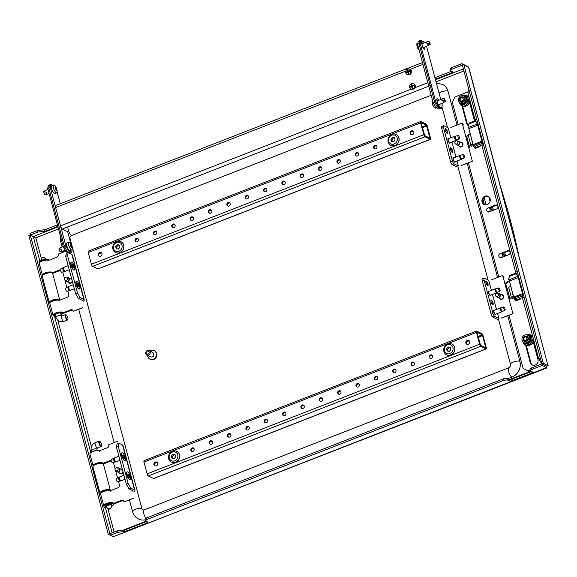 <?xml version="1.0" encoding="UTF-8"?>
<svg xmlns="http://www.w3.org/2000/svg" width="577" height="577" viewBox="0 0 577 577"><rect width="100%" height="100%" fill="white"/><g stroke="black" fill="none" stroke-linecap="round" stroke-linejoin="round"><path stroke-width="0.87" d="M546.765 367.383L546.953 367.91L542.2 365.407L531.612 369.532L530.407 370.896L532.405 371.891A2.496 0.786 -14.9 0 1 532.614 372.107A2.496 0.786 -14.9 0 1 531.201 373.254L512.484 380.546A2.496 0.786 -14.9 0 1 509.289 380.907L507.291 379.904L504.089 380.265L146.695 519.581L146.291 518.059L145.087 519.415L145.491 520.937L147.488 521.94A2.496 0.786 -14.9 0 1 147.69 522.156A2.496 0.786 -14.9 0 1 146.284 523.296L126.276 531.092A2.496 0.786 -14.9 0 1 124.43 531.554L117.903 532.29L110.25 535.268L30.321 235.091L28.85 235.661L108.31 534.288L109.774 533.711M504.089 380.265L503.685 378.736L146.291 518.059M531.612 369.532L531.208 368.011L530.003 369.367L530.407 370.896M542.2 365.407L541.796 363.885L531.208 368.011M146.695 519.581L145.491 520.937M546.808 367.563L113.243 536.769L110.25 535.268M531.46 371.422A2.496 0.786 -14.9 0 1 530.797 371.725L512.08 379.024A2.496 0.786 -14.9 0 1 508.885 379.377L506.887 378.382L503.685 378.736M546.859 367.737L546.455 366.215L541.796 363.885M146.544 521.464A2.496 0.786 -14.9 0 1 145.88 521.774L125.873 529.571A2.496 0.786 -14.9 0 1 124.026 530.032L117.499 530.761L109.839 533.747M451.315 67.754L451.719 69.283L462.314 65.151L461.903 63.629L451.315 67.754L450.11 69.117L450.514 70.639L452.512 71.635A2.496 0.786 -14.9 0 1 452.721 71.858A2.496 0.786 -14.9 0 1 451.308 72.998L435.354 79.215M57.411 224.857L45.98 229.314A2.496 0.786 -14.9 0 1 44.133 229.776L37.606 230.504L29.946 233.49L30.357 235.012L38.01 232.033L44.537 231.298A2.496 0.786 -14.9 0 0 46.384 230.836L57.815 226.386M451.567 71.166A2.496 0.786 -14.9 0 1 450.904 71.469L434.95 77.693M466.569 65.98L461.903 63.629M30.321 235.091L35.839 237.818L30.357 235.012M468.502 66.946L547.962 365.573L468.863 67.552L463.843 64.617L462.314 65.151M451.719 69.283L450.514 70.639M482.978 199.209L484.42 204.647M505.358 256.065A4.154 3.714 -63.4 0 0 505.243 254.601L504.695 252.546M493.191 210.338A4.154 3.714 -63.4 0 0 493.075 208.881L492.527 206.818M482.668 200.219L483.685 204.049M110.243 535.254L108.31 534.288M462.379 65.187L541.832 363.806L543.303 363.236L463.843 64.617M547.818 365.623L543.303 363.236M547.962 365.573L546.491 366.143L541.832 363.806M546.015 365.998L545.445 365.71M548.15 365.537L547.681 365.681M113.243 536.769L546.953 367.91M37.606 230.504L38.01 232.033M117.903 532.29L117.499 530.761M507.291 379.904L506.887 378.382M149.89 351.011A4.775 4.27 116.6 0 1 154.174 350.6A4.775 4.27 116.6 0 1 156.252 353.225A4.775 4.27 116.6 0 1 154.737 358.281A4.775 4.27 116.6 0 1 149.89 359.139A4.775 4.27 116.6 0 1 147.813 356.514A4.775 4.27 116.6 0 1 147.662 355.468M154.174 350.6L154.636 350.83A4.775 4.27 116.6 0 1 156.72 353.456A4.775 4.27 116.6 0 1 155.199 358.512A4.775 4.27 116.6 0 1 150.359 359.377L149.89 359.139M153.756 353.845A2.077 1.861 116.6 0 1 152.241 356.867M150.179 351.977A2.496 2.229 116.6 0 1 145.772 353.694A2.496 2.229 116.6 0 1 150.179 351.977M149.09 350.607L152.653 352.388A2.496 2.229 116.6 0 1 150.417 356.846L146.861 355.064M149.111 352.1A1.659 1.486 116.6 0 1 146.176 353.247A1.659 1.486 116.6 0 1 149.111 352.1M459.826 100.405A2.496 2.229 116.6 0 1 464.225 98.689A2.496 2.229 116.6 0 1 459.826 100.405M460.222 99.951A1.659 1.486 116.6 0 1 463.158 98.811A1.659 1.486 116.6 0 1 460.222 99.951M527.897 337.978A2.496 2.229 116.6 0 1 523.498 339.694A2.496 2.229 116.6 0 1 527.897 337.978M526.83 338.1A1.659 1.486 116.6 0 1 523.894 339.24A1.659 1.486 116.6 0 1 526.83 338.1M51.403 301.497A3.404 1.075 -14.9 0 1 53.098 300.494A3.404 1.075 -14.9 0 1 57.282 299.932M59.633 300.235A5.402 1.702 165.1 0 0 59.683 299.788A5.402 1.702 165.1 0 0 52.305 300.098A5.402 1.702 165.1 0 0 49.247 302.564A5.402 1.702 165.1 0 0 49.903 303.127M59.683 299.788L52.687 273.498A5.402 1.702 165.1 0 0 45.309 273.801A5.402 1.702 165.1 0 0 42.251 276.275L49.247 302.564M102.093 492.008A3.404 1.075 -14.9 0 1 103.795 491.013A3.404 1.075 -14.9 0 1 107.971 490.443M100.6 493.645A5.402 1.702 -14.9 0 1 99.936 493.083L92.94 466.793A5.402 1.702 -14.9 0 1 95.998 464.319A5.402 1.702 -14.9 0 1 103.384 464.016L110.38 490.306A5.402 1.702 -14.9 0 1 110.322 490.753M99.936 493.083A5.402 1.702 -14.9 0 1 102.995 490.609A5.402 1.702 -14.9 0 1 110.38 490.306M511.922 377.113A4.998 1.594 68.7 0 1 511.763 377.048A4.998 1.594 68.7 0 1 508.777 372.252A4.998 1.594 68.7 0 1 508.726 367.801C510.277 366.748 510.861 365.587 510.486 364.318A4.998 1.572 -14.9 0 1 513.321 362.024A4.998 1.572 -14.9 0 1 519.74 361.31A4.998 1.572 -14.9 0 1 519.884 361.397A12.463 11.143 116.6 0 1 511.922 377.113L507.666 378.772M145.202 519.87A12.463 11.143 116.6 0 1 140.225 519.661A12.463 11.143 116.6 0 1 139.288 519.336M443.28 84.776A12.463 11.143 116.6 0 1 444.095 85.331A12.463 11.143 116.6 0 1 448.004 91.238L456.998 125.058M142.793 509.96A2.496 2.229 116.6 0 1 141.935 508.719L70.055 238.568A2.496 2.229 116.6 0 1 71.649 235.423L431.17 95.277M519.884 361.397L507.731 315.713M497.554 277.472L467.175 163.298M486.642 210.497A1.991 1.781 -63.4 0 0 489.534 211.232A1.991 1.781 -63.4 0 0 489.296 208.03A1.991 1.781 -63.4 0 0 486.642 210.497M491.864 210.857A1.991 1.781 -63.4 0 0 490.962 208.86L489.296 208.03M498.809 256.224A1.991 1.781 -63.4 0 0 501.701 256.96A1.991 1.781 -63.4 0 0 501.463 253.75A1.991 1.781 -63.4 0 0 498.809 256.224M504.024 256.585A1.991 1.781 -63.4 0 0 503.13 254.587L501.463 253.75M484.146 197.514L486.101 204.864M504.659 256.339L503.743 252.914M492.491 210.612L491.582 207.186M490.061 201.481L488.798 196.728M519.026 256.08L513.689 232.82L507.601 209.956L500.302 185.715M498.982 256.642A2.164 1.933 -63.4 0 0 501.334 257.63L508.669 254.774A2.164 1.933 -63.4 0 0 509.109 250.858A2.164 1.933 -63.4 0 0 507.616 250.807L500.439 253.606M509.426 251.06A2.164 1.933 -63.4 0 0 508.279 251.139L501.521 253.779M482.069 201.972A4.573 4.089 -63.4 0 0 484.06 204.489A4.573 4.089 -63.4 0 0 488.69 203.667A4.573 4.089 -63.4 0 0 490.14 198.827A4.573 4.089 -63.4 0 0 488.149 196.317A4.573 4.089 -63.4 0 0 483.519 197.139A4.573 4.089 -63.4 0 0 482.069 201.972M488.474 196.497A4.573 4.089 -63.4 0 0 484.038 197.615A4.573 4.089 -63.4 0 0 482.733 202.311A4.573 4.089 -63.4 0 0 484.399 204.64M486.815 210.915A2.164 1.933 -63.4 0 0 489.166 211.91L496.508 209.047A2.164 1.933 -63.4 0 0 496.948 205.138A2.164 1.933 -63.4 0 0 495.448 205.087L488.272 207.886M497.259 205.34A2.164 1.933 -63.4 0 0 496.119 205.419L489.354 208.052M469.339 91.339L476.919 119.85M483.425 144.3L517.475 272.265M523.981 296.715L540.469 358.67M469.245 91.757L467.774 92.334L475.073 119.764L478.29 125.339L482.646 141.726L481.867 145.296L515.629 272.178L518.846 277.753L523.202 294.133L522.423 297.71L538.622 358.591L540.094 358.021M467.774 92.334L468.769 89.219M541.644 363.099L541.298 363.236L541.738 363.452M541.298 363.236L538.622 358.591M517.1 271.608L515.629 272.178M483.338 144.726L481.867 145.296M523.894 297.133L522.423 297.71M476.544 119.194L475.073 119.764M467.86 91.945L454.943 96.979L452.289 102.223L458.232 124.574M509.484 281.287A4.573 4.089 -63.4 0 0 505.048 284.172M525.633 345.147L530.263 362.558A4.364 3.902 -63.4 0 0 532.16 364.952A4.364 3.902 -63.4 0 0 536.581 364.166A4.364 3.902 -63.4 0 0 537.966 359.55L533.155 341.469M461.961 105.858L466.591 123.269A4.364 3.902 -63.4 0 0 468.293 125.555M474.431 121.055A4.364 3.902 -63.4 0 0 474.301 120.261L469.483 102.179M468.409 162.815L498.788 276.989M508.964 315.23L523.13 368.479L527.818 370.86L530.155 369.951M509.578 281.619A4.573 4.089 -63.4 0 0 505.805 284.302M526.361 345.717L530.927 362.89A4.364 3.902 -63.4 0 0 532.506 365.104M527.818 370.86L528.482 371.191L530.299 370.484M462.689 106.428L467.255 123.601A4.364 3.902 -63.4 0 0 468.344 125.433M482.733 141.69L482.646 141.726A3.325 1.06 68.7 0 0 482.596 141.531L478.34 125.526A3.325 1.06 68.7 0 0 478.283 125.332M518.925 277.717L518.846 277.753A3.325 1.06 68.7 0 1 518.896 277.941L523.151 293.945A3.325 1.06 68.7 0 1 523.202 294.14L523.289 294.104M522.488 293.614L518.225 277.609A1.659 0.527 68.7 0 0 517.749 276.433L508.943 279.867A1.659 0.527 -111.3 0 1 509.419 281.042L513.681 297.047A1.659 0.527 -111.3 0 1 513.775 298.028L522.582 294.595A1.659 0.527 68.7 0 0 522.488 293.614L513.681 297.047M508.943 279.867L508.532 279.16L509.787 275.496L516.119 273.022M516.3 273.339L517.749 276.433M509.787 275.496L509.599 276.333L516.206 273.758M509.599 276.333L508.532 279.16M522.452 297.588L516.415 299.939L514.482 299.535L513.775 298.028M522.582 294.595L522.257 296.051L515.658 298.626L516.415 299.939M522.639 296.715L522.257 296.051M513.732 298.222L515.658 298.626M481.932 141.199L477.677 125.195A1.659 0.527 68.7 0 0 477.193 124.019L468.387 127.452A1.659 0.527 -111.3 0 1 468.87 128.628L473.126 144.632A1.659 0.527 -111.3 0 1 473.219 145.613L482.026 142.18A1.659 0.527 68.7 0 0 481.932 141.199L473.126 144.632M468.387 127.452L467.983 126.752L469.231 123.081L475.563 120.607M475.744 120.925L477.193 124.019M469.231 123.081L469.043 123.918L475.65 121.343M469.043 123.918L467.983 126.752M481.896 145.173L475.859 147.532L473.933 147.121L473.219 145.613M482.026 142.18L481.708 143.637L475.102 146.212L475.859 147.532M482.083 144.3L481.708 143.637M473.176 145.808L475.102 146.212M410.074 133.532A2.164 1.933 -63.4 0 0 413.889 132.046A2.164 1.933 -63.4 0 0 410.074 133.532M411.271 134.83A2.164 1.933 116.6 0 1 413.19 131.008M98.177 255.113A2.164 1.933 -63.4 0 0 101.992 253.628A2.164 1.933 -63.4 0 0 98.177 255.113M99.374 256.412A2.164 1.933 116.6 0 1 101.292 252.589M138.43 239.426A1.868 1.673 116.6 0 1 135.941 241.741A1.868 1.673 116.6 0 1 135.718 238.734A1.868 1.673 116.6 0 1 138.43 239.426M136.201 241.842A1.868 1.673 116.6 0 1 137.853 238.546M156.778 232.271A1.868 1.673 116.6 0 1 154.29 234.587A1.868 1.673 116.6 0 1 154.066 231.579A1.868 1.673 116.6 0 1 156.778 232.271M154.549 234.688A1.868 1.673 116.6 0 1 156.201 231.391M175.119 225.124A1.868 1.673 116.6 0 1 172.631 227.439A1.868 1.673 116.6 0 1 172.415 224.431A1.868 1.673 116.6 0 1 175.119 225.124M172.898 227.54A1.868 1.673 116.6 0 1 174.55 224.244M193.468 217.969A1.868 1.673 116.6 0 1 190.98 220.284A1.868 1.673 116.6 0 1 190.763 217.277A1.868 1.673 116.6 0 1 193.468 217.969M191.239 220.385A1.868 1.673 116.6 0 1 192.891 217.089M248.514 196.512A1.868 1.673 116.6 0 1 246.026 198.827A1.868 1.673 116.6 0 1 245.802 195.819A1.868 1.673 116.6 0 1 248.514 196.512M246.285 198.928A1.868 1.673 116.6 0 1 247.937 195.632M266.855 189.364A1.868 1.673 116.6 0 1 264.367 191.679A1.868 1.673 116.6 0 1 264.151 188.672A1.868 1.673 116.6 0 1 266.855 189.364M264.634 191.78A1.868 1.673 116.6 0 1 266.278 188.484M285.204 182.209A1.868 1.673 116.6 0 1 282.716 184.525A1.868 1.673 116.6 0 1 282.499 181.517A1.868 1.673 116.6 0 1 285.204 182.209M282.975 184.626A1.868 1.673 116.6 0 1 284.627 181.329M230.165 203.667A1.868 1.673 116.6 0 1 227.677 205.982A1.868 1.673 116.6 0 1 227.453 202.974A1.868 1.673 116.6 0 1 230.165 203.667M227.937 206.083A1.868 1.673 116.6 0 1 229.588 202.787M211.817 210.814A1.868 1.673 116.6 0 1 209.328 213.129A1.868 1.673 116.6 0 1 211.002 209.79A1.868 1.673 116.6 0 1 211.817 210.814M209.588 213.238A1.868 1.673 116.6 0 1 211.24 209.941M376.94 146.45A1.868 1.673 116.6 0 1 374.451 148.765A1.868 1.673 116.6 0 1 374.228 145.757A1.868 1.673 116.6 0 1 376.94 146.45M374.711 148.866A1.868 1.673 116.6 0 1 376.363 145.57M358.591 153.605A1.868 1.673 116.6 0 1 356.103 155.92A1.868 1.673 116.6 0 1 355.886 152.912A1.868 1.673 116.6 0 1 358.591 153.605M356.362 156.021A1.868 1.673 116.6 0 1 358.014 152.725M340.242 160.752A1.868 1.673 116.6 0 1 337.754 163.067A1.868 1.673 116.6 0 1 339.435 159.728A1.868 1.673 116.6 0 1 340.242 160.752M338.021 163.168A1.868 1.673 116.6 0 1 339.665 159.872M321.901 167.907A1.868 1.673 116.6 0 1 319.413 170.222A1.868 1.673 116.6 0 1 319.189 167.215A1.868 1.673 116.6 0 1 321.901 167.907M319.672 170.323A1.868 1.673 116.6 0 1 321.324 167.027M303.552 175.055A1.868 1.673 116.6 0 1 301.064 177.37A1.868 1.673 116.6 0 1 300.841 174.369A1.868 1.673 116.6 0 1 303.552 175.055M301.324 177.478A1.868 1.673 116.6 0 1 302.975 174.182M430.413 139.389L97.967 268.983A1.868 0.591 -111.3 0 1 97.744 268.954L92.587 266.372A1.868 0.591 -111.3 0 1 91.382 264.28L88.238 252.474A1.868 0.591 -111.3 0 1 88.31 251.103L420.756 121.516A1.868 0.591 -111.3 0 1 420.979 121.538L426.136 124.12A1.868 0.591 -111.3 0 1 427.341 126.212L430.478 138.026A1.868 0.591 -111.3 0 1 430.413 139.389A1.868 0.591 -111.3 0 1 430.19 139.367L425.033 136.778A1.868 0.591 -111.3 0 1 423.828 134.693L420.683 122.879A1.868 0.591 -111.3 0 1 420.756 121.516M421.181 123.132L421.282 122.685L426.439 125.267L429.959 138.228L424.73 135.638L421.181 123.132M118.934 251.269A4.775 4.27 -63.4 0 0 121.985 245.239A4.775 4.27 -63.4 0 0 116.597 242.506A4.775 4.27 -63.4 0 0 113.546 248.536A4.775 4.27 -63.4 0 0 118.934 251.269M116.792 241.612A6.022 5.388 116.6 0 1 120.961 241.749A6.022 5.388 116.6 0 1 123.745 247.317A6.022 5.388 116.6 0 1 119.735 252.661A6.022 5.388 116.6 0 1 115.566 252.524A6.022 5.388 116.6 0 1 112.782 246.956A6.022 5.388 116.6 0 1 116.792 241.612M121.047 241.792A6.022 5.388 116.6 0 1 121.127 241.835A6.022 5.388 116.6 0 1 123.911 247.403A6.022 5.388 116.6 0 1 119.901 252.748A6.022 5.388 116.6 0 1 115.732 252.603A6.022 5.388 116.6 0 1 115.652 252.567M119.309 245.074L117.181 244.684L115.638 246.502L116.222 248.701L118.35 249.084L119.893 247.273L119.309 245.074M119.396 245.405L117.181 244.684M118.177 245.189L116.633 246.999L117.131 248.867M116.633 246.999L115.638 246.502M157.752 463.194A2.164 1.933 -63.4 0 0 153.936 464.687A2.164 1.933 -63.4 0 0 157.752 463.194M155.141 465.978A2.164 1.933 116.6 0 1 157.052 462.155M469.649 341.613A2.164 1.933 -63.4 0 0 465.834 343.106A2.164 1.933 -63.4 0 0 469.649 341.613M467.038 344.397A2.164 1.933 116.6 0 1 468.95 340.574M429.396 357.307A1.868 1.673 116.6 0 1 432.7 356.016A1.868 1.673 116.6 0 1 430.211 358.331A1.868 1.673 116.6 0 1 429.396 357.307M430.471 358.44A1.868 1.673 116.6 0 1 432.123 355.143M411.055 364.462A1.868 1.673 116.6 0 1 413.543 362.147A1.868 1.673 116.6 0 1 411.863 365.486A1.868 1.673 116.6 0 1 411.055 364.462M412.129 365.587A1.868 1.673 116.6 0 1 413.781 362.291M392.706 371.61A1.868 1.673 116.6 0 1 395.195 369.294A1.868 1.673 116.6 0 1 395.411 372.302A1.868 1.673 116.6 0 1 392.706 371.61M393.781 372.742A1.868 1.673 116.6 0 1 395.433 369.446M374.358 378.764A1.868 1.673 116.6 0 1 376.846 376.449A1.868 1.673 116.6 0 1 377.069 379.457A1.868 1.673 116.6 0 1 374.358 378.764M375.432 379.89A1.868 1.673 116.6 0 1 377.084 376.593M319.319 400.222A1.868 1.673 116.6 0 1 321.807 397.906A1.868 1.673 116.6 0 1 320.134 401.246A1.868 1.673 116.6 0 1 319.319 400.222M320.394 401.347A1.868 1.673 116.6 0 1 322.045 398.051M300.97 407.369A1.868 1.673 116.6 0 1 303.459 405.054A1.868 1.673 116.6 0 1 303.675 408.062A1.868 1.673 116.6 0 1 300.97 407.369M302.045 408.502A1.868 1.673 116.6 0 1 303.697 405.205M282.622 414.524A1.868 1.673 116.6 0 1 285.11 412.209A1.868 1.673 116.6 0 1 285.334 415.209A1.868 1.673 116.6 0 1 282.622 414.524M283.696 415.649A1.868 1.673 116.6 0 1 285.348 412.353M337.668 393.067A1.868 1.673 116.6 0 1 340.964 391.776A1.868 1.673 116.6 0 1 338.475 394.091A1.868 1.673 116.6 0 1 337.668 393.067M338.742 394.199A1.868 1.673 116.6 0 1 340.387 390.903M356.009 385.912A1.868 1.673 116.6 0 1 358.497 383.597A1.868 1.673 116.6 0 1 358.721 386.604A1.868 1.673 116.6 0 1 356.009 385.912M357.084 387.044A1.868 1.673 116.6 0 1 358.735 383.748M190.886 450.284A1.868 1.673 116.6 0 1 193.374 447.968A1.868 1.673 116.6 0 1 193.598 450.969A1.868 1.673 116.6 0 1 190.886 450.284M191.961 451.409A1.868 1.673 116.6 0 1 193.612 448.113M209.235 443.129A1.868 1.673 116.6 0 1 211.723 440.814A1.868 1.673 116.6 0 1 211.947 443.821A1.868 1.673 116.6 0 1 209.235 443.129M210.309 444.261A1.868 1.673 116.6 0 1 211.961 440.965M227.583 435.974A1.868 1.673 116.6 0 1 230.072 433.659A1.868 1.673 116.6 0 1 230.288 436.666A1.868 1.673 116.6 0 1 227.583 435.974M228.658 437.106A1.868 1.673 116.6 0 1 230.31 433.81M245.932 428.826A1.868 1.673 116.6 0 1 248.42 426.511A1.868 1.673 116.6 0 1 248.637 429.519A1.868 1.673 116.6 0 1 245.932 428.826M247.006 429.952A1.868 1.673 116.6 0 1 248.658 426.655M264.273 421.672A1.868 1.673 116.6 0 1 266.762 419.356A1.868 1.673 116.6 0 1 266.985 422.364A1.868 1.673 116.6 0 1 264.273 421.672M265.348 422.804A1.868 1.673 116.6 0 1 267 419.508M485.949 348.934A1.868 0.591 68.7 0 0 486.173 348.962A1.868 0.591 68.7 0 0 486.245 347.592L483.1 335.778A1.868 0.591 68.7 0 0 481.896 333.694L476.739 331.111A1.868 0.591 68.7 0 0 476.515 331.083A1.868 0.591 68.7 0 0 476.443 332.446L479.588 344.26A1.868 0.591 68.7 0 0 480.792 346.351L485.949 348.934L153.504 478.528A1.868 0.591 68.7 0 0 153.727 478.549L486.173 348.962M480.49 345.205L485.719 347.801L482.603 335.533L482.199 334.833L476.97 332.244L480.49 345.205M144.293 460.698A1.868 0.591 68.7 0 0 144.07 460.677A1.868 0.591 68.7 0 0 143.998 462.04L147.142 473.854A1.868 0.591 68.7 0 0 148.347 475.938L153.504 478.528M394.134 143.99A4.775 4.27 -63.4 0 0 397.192 137.968A4.775 4.27 -63.4 0 0 391.805 135.227A4.775 4.27 -63.4 0 0 388.747 141.257A4.775 4.27 -63.4 0 0 394.134 143.99M391.999 134.333A6.022 5.388 116.6 0 1 396.168 134.47A6.022 5.388 116.6 0 1 398.952 140.045A6.022 5.388 116.6 0 1 394.942 145.382A6.022 5.388 116.6 0 1 390.773 145.245A6.022 5.388 116.6 0 1 387.989 139.677A6.022 5.388 116.6 0 1 391.999 134.333M396.248 134.513A6.022 5.388 116.6 0 1 396.334 134.556A6.022 5.388 116.6 0 1 399.118 140.124A6.022 5.388 116.6 0 1 395.108 145.469A6.022 5.388 116.6 0 1 390.939 145.332A6.022 5.388 116.6 0 1 390.853 145.289M394.509 137.795L392.382 137.413L390.845 139.223L391.43 141.423L393.557 141.812L395.094 139.995L394.509 137.795M394.603 138.127L392.382 137.413M393.384 137.91L391.841 139.728L392.338 141.589M391.841 139.728L390.845 139.223M172.364 452.072A4.775 4.27 -63.4 0 0 169.306 458.102A4.775 4.27 -63.4 0 0 174.694 460.835A4.775 4.27 -63.4 0 0 177.745 454.813A4.775 4.27 -63.4 0 0 172.364 452.072M175.495 462.227A6.022 5.388 116.6 0 1 171.326 462.09A6.022 5.388 116.6 0 1 168.549 456.522A6.022 5.388 116.6 0 1 172.559 451.178A6.022 5.388 116.6 0 1 176.721 451.322A6.022 5.388 116.6 0 1 179.505 456.89A6.022 5.388 116.6 0 1 175.495 462.227M176.807 451.365A6.022 5.388 116.6 0 1 176.894 451.402A6.022 5.388 116.6 0 1 179.671 456.97A6.022 5.388 116.6 0 1 175.66 462.314A6.022 5.388 116.6 0 1 171.492 462.177A6.022 5.388 116.6 0 1 171.412 462.134M171.982 458.268L174.11 458.657L175.653 456.84L175.069 454.64L172.941 454.258L171.398 456.068L171.982 458.268M175.156 454.979L173.937 454.755L172.4 456.573L172.891 458.434M172.4 456.573L171.398 456.068M173.937 454.755L172.941 454.258M447.564 344.794A4.775 4.27 -63.4 0 0 444.514 350.823A4.775 4.27 -63.4 0 0 449.894 353.557A4.775 4.27 -63.4 0 0 452.952 347.534A4.775 4.27 -63.4 0 0 447.564 344.794M450.702 354.956A6.022 5.388 116.6 0 1 446.533 354.812A6.022 5.388 116.6 0 1 443.749 349.244A6.022 5.388 116.6 0 1 447.759 343.906A6.022 5.388 116.6 0 1 451.928 344.043A6.022 5.388 116.6 0 1 454.712 349.612A6.022 5.388 116.6 0 1 450.702 354.956M452.015 344.087A6.022 5.388 116.6 0 1 452.094 344.123A6.022 5.388 116.6 0 1 454.878 349.691A6.022 5.388 116.6 0 1 450.868 355.035A6.022 5.388 116.6 0 1 446.699 354.898A6.022 5.388 116.6 0 1 446.62 354.855M447.189 350.996L449.317 351.379L450.861 349.561L450.276 347.361L448.149 346.979L446.605 348.796L447.189 350.996M450.363 347.7L449.144 347.477L447.601 349.294L448.098 351.155M447.601 349.294L446.605 348.796M449.144 347.477L448.149 346.979M459.429 97.023A4.154 3.714 116.6 0 1 464.002 95.89L464.882 96.33A4.154 3.714 116.6 0 1 465.697 96.9A4.154 3.714 116.6 0 1 465.74 102.634A4.154 3.714 116.6 0 1 461.167 103.759L460.28 103.319A4.154 3.714 116.6 0 1 459.386 97.073M463.98 95.883L466.418 96.373L467.637 100.946L464.435 104.718L460.013 103.918L459.66 102.922M466.418 96.373L467.622 96.972L468.841 101.545L465.639 105.317L464.435 104.718M460.951 102.259A2.907 2.604 116.6 0 1 459.97 98.681A2.907 2.604 -63.4 0 0 460.951 102.259M460.107 98.422A2.907 2.604 116.6 0 1 463.547 97.059A2.907 2.604 -63.4 0 0 460.107 98.422M465.639 105.317L460.013 103.918A5.669 5.07 -63.4 0 0 468.279 104.358A5.669 5.07 -63.4 0 0 469.743 99.727M468.841 101.545L467.637 100.946M527.674 335.179C525.957 334.465 524.406 334.84 523.029 336.297C521.363 338.858 521.673 340.964 523.952 342.608A4.154 3.714 116.6 0 0 528.525 341.483A4.154 3.714 116.6 0 0 527.674 335.179L528.554 335.619A4.154 3.714 116.6 0 1 529.369 336.196A4.154 3.714 116.6 0 1 529.405 341.923A4.154 3.714 116.6 0 1 524.832 343.048L523.952 342.608A4.154 3.714 116.6 0 1 523.101 336.312A4.154 3.714 116.6 0 1 527.674 335.179L530.09 335.663L531.309 340.235L528.106 344.007L523.678 343.207L523.332 342.211M530.09 335.663L531.294 336.261L532.513 340.834L529.304 344.606L528.106 344.007M524.616 341.548A2.907 2.604 116.6 0 1 523.642 337.971A2.907 2.604 -63.4 0 0 524.616 341.548M523.772 337.711A2.907 2.604 116.6 0 1 527.219 336.355A2.907 2.604 -63.4 0 0 523.772 337.711M529.304 344.606L523.678 343.207M532.513 340.834L531.309 340.235M73.69 266.451A1.868 0.591 68.7 0 0 73.676 266.386L72.954 264.821A1.868 0.591 68.7 0 0 72.89 264.735L72.197 264.374A1.868 0.591 68.7 0 0 72.161 264.425L72.175 265.636A1.868 0.591 68.7 0 0 72.212 265.766L72.933 267.324A1.868 0.591 68.7 0 0 72.998 267.418L73.697 267.764A1.868 0.591 68.7 0 0 73.726 267.728L73.712 266.516A1.868 0.591 68.7 0 0 73.69 266.451M74.548 266.877A4.003 1.277 68.7 0 0 71.49 262.34A4.003 1.277 68.7 0 0 71.339 265.269A4.003 1.277 68.7 0 0 74.397 269.805A4.003 1.277 68.7 0 0 74.548 266.877M71.49 262.34L71.137 262.477A4.003 1.277 68.7 0 0 70.856 262.773M73.647 269.921A4.003 1.277 68.7 0 0 74.044 269.942L74.397 269.805M62.972 267.786L60.563 269.07A1.709 0.541 68.7 0 0 60.52 270.31A1.709 0.541 68.7 0 0 61.804 272.25L64.444 271.558A2.027 0.642 68.7 0 1 62.922 269.257A2.027 0.642 68.7 0 1 62.972 267.786L63.787 267.411A2.077 0.664 68.7 0 0 63.715 268.932A2.077 0.664 68.7 0 0 65.295 271.284L69.254 269.74M458.059 136.756A1.709 0.541 -111.3 0 1 458.145 135.501A1.709 0.541 -111.3 0 1 459.429 137.441A1.709 0.541 -111.3 0 1 459.386 138.682A1.709 0.541 -111.3 0 1 458.059 136.756M64.422 279.318A1.709 1.529 116.6 0 1 67.444 278.143A1.709 1.529 116.6 0 1 64.422 279.318M454.856 143.009A1.709 1.529 116.6 0 1 457.878 141.834A1.709 1.529 116.6 0 1 454.856 143.009M463.129 155.812A1.709 0.541 -111.3 0 1 463.216 154.557A1.709 0.541 -111.3 0 1 464.499 156.497A1.709 0.541 -111.3 0 1 464.449 157.737A1.709 0.541 -111.3 0 1 463.129 155.812M78.76 285.5A1.868 0.591 68.7 0 0 78.746 285.435L78.025 283.877A1.868 0.591 68.7 0 0 77.96 283.783L77.26 283.437A1.868 0.591 68.7 0 0 77.224 283.473L77.246 284.685A1.868 0.591 68.7 0 0 77.282 284.814L78.003 286.38A1.868 0.591 68.7 0 0 78.068 286.466L78.768 286.819A1.868 0.591 68.7 0 0 78.797 286.776L78.775 285.565A1.868 0.591 68.7 0 0 78.76 285.5M79.619 285.932A4.003 1.277 68.7 0 0 76.561 281.396A4.003 1.277 68.7 0 0 76.409 284.324A4.003 1.277 68.7 0 0 79.467 288.861A4.003 1.277 68.7 0 0 79.619 285.932M76.561 281.396L76.207 281.533A4.003 1.277 68.7 0 0 75.926 281.821M78.717 288.969A4.003 1.277 68.7 0 0 79.114 288.998L79.467 288.861M68.043 286.841L65.634 288.118A1.709 0.541 68.7 0 0 65.59 289.358A1.709 0.541 68.7 0 0 66.874 291.298L69.514 290.613A2.027 0.642 68.7 0 1 67.992 288.312A2.027 0.642 68.7 0 1 68.043 286.841L68.858 286.466A2.077 0.664 68.7 0 0 68.778 287.981A2.077 0.664 68.7 0 0 70.365 290.339L74.325 288.796M503.685 308.226A1.709 0.541 -111.3 0 1 503.764 306.971A1.709 0.541 -111.3 0 1 505.048 308.911A1.709 0.541 -111.3 0 1 505.005 310.152A1.709 0.541 -111.3 0 1 503.685 308.226M498.615 289.171A1.709 0.541 -111.3 0 1 498.701 287.916A1.709 0.541 -111.3 0 1 499.985 289.856A1.709 0.541 -111.3 0 1 499.934 291.096A1.709 0.541 -111.3 0 1 498.615 289.171M422.465 62.568L55.753 205.52A2.827 0.902 68.7 0 0 55.652 207.583L60.52 225.874A2.827 0.902 68.7 0 0 62.338 229.033L67.545 231.637M423.064 62.338A2.827 0.902 68.7 0 0 422.955 64.408L427.824 82.691A2.827 0.902 68.7 0 0 429.641 85.85M435.873 107.531L439.032 109.118L440.503 108.541L437.344 106.961L435.873 107.531L433.197 102.886L434.661 102.317L437.344 106.961L440.503 108.541L441.6 108.115L442.249 105.137L441.802 103.442M417.582 44.213L418.231 41.234L419.703 40.657L419.053 43.636L417.582 44.213L433.197 102.886M424.448 42.662L423.958 41.811L420.799 40.231L419.703 40.657L419.053 43.636L434.661 102.317L437.344 106.961L438.441 106.529L441.6 108.115M423.439 48.418A2.496 0.793 68.7 0 0 423.388 47.538M422.039 43.6A2.496 0.793 68.7 0 0 421.643 43.073M437.251 100.759A2.496 0.793 68.7 0 0 436.854 100.225M438.65 105.569A2.496 0.793 68.7 0 0 438.592 104.689M47.711 188.39L63.319 247.071L64.422 246.639L67.098 251.283L64.422 246.639L48.807 187.965L47.711 188.39L48.36 185.412L49.456 184.986L48.807 187.965L49.456 184.986L50.927 184.409L50.278 187.388L48.807 187.965L64.422 246.639L65.893 246.069L68.569 250.714L67.098 251.283L70.257 252.87L71.728 252.293L72.284 248.983M70.957 243.977L67.675 231.658M60.253 203.768L57.08 191.824M68.569 250.714L71.728 252.293M50.278 187.388L65.893 246.069M52.752 185.325L50.927 184.409M406.994 74.383L407.485 74.628A2.907 2.604 -63.4 0 0 411.43 72.118A2.907 2.604 -63.4 0 0 410.088 69.428L409.598 69.182A2.907 2.604 -63.4 0 0 405.653 71.699A2.907 2.604 -63.4 0 0 409.006 74.455A2.907 2.604 -63.4 0 0 409.598 69.182M407.578 69.391A4.832 4.133 12.3 0 1 407.903 69.276A4.969 1.58 68.7 0 0 408.127 70.971L408.343 71.079A4.969 1.565 -14.9 0 1 410.37 70.531A4.832 1.969 83.6 0 1 410.55 71.195A4.969 1.565 165.1 0 0 408.516 71.75L408.393 71.995A4.969 1.58 68.7 0 0 409.151 73.957A4.832 1.983 150 0 1 408.826 74.087A4.832 1.983 150 0 1 408.509 74.209A4.969 1.58 -111.3 0 1 407.751 72.24L407.535 72.132A4.969 1.565 165.1 0 0 406.042 72.954A4.832 4.147 -138.4 0 1 405.869 72.284A4.969 1.565 -14.9 0 1 407.355 71.469L407.485 71.223A4.969 1.58 -111.3 0 1 407.261 69.528A4.832 4.133 12.3 0 1 407.578 69.391M408.127 70.971L409.223 71.526M408.624 72.68L407.535 72.132M408.783 71.368L408.466 71.779M408.386 71.93L408.249 72.428M408.408 71.512L407.261 69.528M409.583 71.425L410.37 70.531M408.761 73.048L408.509 74.209M408.148 72.031L405.869 72.284M410.846 88.865L411.336 89.11A2.907 2.604 -63.4 0 0 415.281 86.6A2.907 2.604 -63.4 0 0 413.94 83.91L413.449 83.665A2.907 2.604 -63.4 0 0 409.504 86.175A2.907 2.604 -63.4 0 0 412.858 88.93A2.907 2.604 -63.4 0 0 413.449 83.665M412.685 88.569A4.832 1.983 150 0 1 412.36 88.685A4.969 1.58 -111.3 0 1 411.603 86.723L411.387 86.615A4.969 1.565 165.1 0 0 409.894 87.43A4.832 4.147 -138.4 0 1 409.72 86.766A4.969 1.565 -14.9 0 1 411.213 85.944L411.336 85.699A4.969 1.58 -111.3 0 1 411.12 84.004A4.832 4.133 12.3 0 1 411.43 83.874A4.832 4.133 12.3 0 1 411.762 83.759A4.969 1.58 68.7 0 0 411.978 85.446L412.194 85.562A4.969 1.565 -14.9 0 1 414.228 85.007A4.832 1.969 83.6 0 1 414.401 85.677A4.969 1.565 165.1 0 0 412.375 86.225L412.245 86.471A4.969 1.58 68.7 0 0 413.002 88.432A4.832 1.983 150 0 1 412.685 88.569M412.476 87.156L411.387 86.615M411.978 85.446L413.074 86.002M412.613 87.524L412.36 88.685M412.367 87.105L411.516 86.615M412.238 86.406L412.101 86.903M412 86.514L409.72 86.766M412.634 85.843L412.317 86.254M412.259 85.987L411.12 84.004M413.435 85.901L414.228 85.007M56.366 190.266L56.272 190.1A8.46 7.883 -141.7 0 0 56.077 189.494L55.962 189.335A8.46 2.669 165.1 0 0 55.63 189.234L55.45 188.845A8.46 5.222 -36.6 0 0 55.522 188.369L55.457 188.138A8.46 7.883 -141.7 0 0 55.118 187.59L55.111 187.294A8.46 2.669 -14.9 0 1 55.45 187.395L55.5 187.323A8.46 5.222 -36.6 0 0 55.421 186.898L55.594 186.984A8.46 7.883 38.3 0 1 55.933 187.539L56.048 187.698A8.46 2.669 -14.9 0 1 56.236 187.857L56.416 188.239A8.46 5.222 143.4 0 1 56.496 188.657L56.553 188.888A8.46 7.883 38.3 0 1 56.748 189.494L56.755 189.797A8.46 2.669 165.1 0 0 56.568 189.638L56.51 189.71A8.46 5.222 143.4 0 1 56.445 190.186L56.33 190.23M53.632 184.979L51.8 185.7A4.154 1.32 68.7 0 0 51.641 188.737A4.154 1.32 68.7 0 0 54.815 193.439L56.647 192.725A4.154 1.32 68.7 0 0 57.087 191.658A8.532 8.532 0 0 0 54.678 185.469A4.154 1.32 68.7 0 0 53.632 184.979A4.154 1.32 68.7 0 0 53.481 188.023A4.154 1.32 68.7 0 0 56.647 192.725M56.164 189.725L56.755 189.797M56.568 189.638L56.193 189.833M49.052 193.454L46.398 194.492L45.857 194.218C46.701 193.216 46.521 192.451 45.331 191.939L44.732 191.773L44.717 190.843L47.978 189.415M44.227 191.218L44.717 190.843M46.398 194.492L44.833 194.521L43.708 192.076L44.076 191.427M55.082 187.532L55.5 187.323M71.577 247.425L71.483 247.259A8.46 7.883 -141.7 0 0 71.288 246.646L71.173 246.487A8.46 2.669 165.1 0 0 70.841 246.386L70.661 246.004A8.46 5.222 -36.6 0 0 70.726 245.528L70.668 245.297A8.46 7.883 -141.7 0 0 70.329 244.749L70.322 244.446A8.46 2.669 -14.9 0 1 70.654 244.547L70.711 244.475A8.46 5.222 -36.6 0 0 70.632 244.057L70.805 244.143A8.46 7.883 38.3 0 1 71.144 244.691L71.259 244.85A8.46 2.669 -14.9 0 1 71.447 245.009L71.62 245.398A8.46 5.222 143.4 0 1 71.707 245.816L71.764 246.047A8.46 7.883 38.3 0 1 71.959 246.653L71.959 246.949A8.46 2.669 165.1 0 0 71.779 246.79L71.721 246.862A8.46 5.222 143.4 0 1 71.656 247.345L71.541 247.389M68.843 242.138L67.004 242.852A4.154 1.32 68.7 0 0 66.853 245.889A4.154 1.32 68.7 0 0 70.026 250.591L71.858 249.877A4.154 1.32 68.7 0 0 72.298 248.81A8.532 8.532 0 0 0 69.889 242.628A4.154 1.32 68.7 0 0 68.843 242.138A4.154 1.32 68.7 0 0 68.685 245.175A4.154 1.32 68.7 0 0 71.858 249.877M71.368 246.884L71.959 246.949M71.382 246.934L71.75 246.79L71.404 246.985M65.158 250.259L61.602 251.644L61.068 251.377C61.905 250.375 61.732 249.61 60.542 249.091L59.943 248.932L59.929 248.002L63.189 246.567M59.431 248.377L59.929 248.002M61.602 251.644L60.037 251.673L58.912 249.228L59.287 248.586M430.262 44.003L428.956 41.27L429.122 43.636L430.262 44.003M419.255 50.495A4.154 1.32 -111.3 0 1 419.241 50.48A4.154 1.32 -111.3 0 1 417.113 46.268A4.154 1.32 -111.3 0 1 416.832 44.299A4.154 1.32 -111.3 0 1 417.272 43.232L417.842 43.008M428.062 41.732L427.521 41.465C425.977 42.114 425.776 42.691 426.922 43.188L427.557 43.362L428.163 45.677L430.218 44.184M428.92 41.349L421.794 43.701M428.35 41.393L428.956 41.27M445.466 101.155L444.16 98.429L444.333 100.787L445.466 101.155M436.378 107.784L435.498 108.13A4.154 1.32 -111.3 0 1 434.452 107.639A4.154 1.32 -111.3 0 1 432.324 103.427A4.154 1.32 -111.3 0 1 432.043 101.458A4.154 1.32 -111.3 0 1 432.476 100.391L432.526 100.369M443.266 98.891L442.732 98.617C441.181 99.273 440.987 99.843 442.133 100.34L442.761 100.521L443.367 102.829L445.43 101.336M444.124 98.501L437.005 100.852M443.562 98.552L444.16 98.429M79.59 288.781A4.154 1.32 -111.3 0 1 78.797 289.019A4.154 1.32 -111.3 0 1 76.128 284.382A4.154 1.32 -111.3 0 1 75.955 281.727A4.154 1.32 -111.3 0 1 76.698 281.367M74.52 269.733A4.154 1.32 -111.3 0 1 73.733 269.971A4.154 1.32 -111.3 0 1 71.058 265.326A4.154 1.32 -111.3 0 1 70.892 262.679A4.154 1.32 -111.3 0 1 71.635 262.319M69.29 283.199A2.496 2.229 116.6 0 1 68.461 282.319M72.428 281.663A2.496 2.229 116.6 0 1 68.295 282.232M62.713 312.914L63.549 313.325L71.62 310.181L70.791 309.762L62.713 312.914L62.604 312.503M67.834 291.053L68.67 294.191A2.496 2.229 116.6 0 1 67.076 297.335L59.366 300.336L59.46 300.689M82.331 307.786L73.229 311.335L82.497 307.873M51.959 272.495L52.904 273.318L60.527 270.346M65.699 251.19L58.025 254.183L58.126 254.565A2.077 1.861 116.6 0 1 56.798 257.183L48.72 260.328L48.814 260.681M72.608 310.08A2.077 1.861 -63.4 0 0 71.62 310.181M70.149 278.518A2.496 2.229 116.6 0 1 71.44 278.698M52.067 272.907L59.777 269.899A2.496 2.229 116.6 0 1 60.412 269.755M62.763 271.998L64.451 278.338M64.92 280.097L66.874 287.461M70.791 309.762A2.077 1.861 116.6 0 1 73.128 310.953L73.229 311.335M82.165 300.79A2.741 0.865 165.1 0 0 82.259 300.437A2.741 0.865 165.1 0 0 82.035 300.199L78.306 298.331L75.63 293.693L77.462 292.972L80.145 297.617L83.867 299.485A4.818 1.515 165.1 0 1 84.271 299.903L72.305 254.94A4.818 1.515 -14.9 0 0 71.901 254.522L68.18 252.654L67.531 255.633L77.462 292.972M83.189 301.302A4.818 1.515 165.1 0 0 84.271 299.903M80.145 297.617L78.306 298.331M67.531 255.633L65.691 256.347L66.341 253.368L68.18 252.654M65.691 256.347L75.63 293.693M70.322 278.604A2.496 2.229 116.6 0 1 71.519 278.741M39.395 262.831L39.683 262.391A4.573 1.442 -14.9 0 1 42.143 260.826A4.573 1.442 -14.9 0 1 48.014 260.169L48.482 260.407A4.984 1.572 165.1 0 0 42.078 261.121A4.984 1.572 165.1 0 0 39.395 262.831A4.984 1.572 165.1 0 0 39.258 263.4L42.395 275.215A4.984 1.572 -14.9 0 1 45.222 272.935A4.984 1.572 -14.9 0 1 52.031 272.654M48.894 260.84A4.984 1.572 165.1 0 0 48.482 260.407M51.461 272.798A4.573 1.442 165.1 0 0 45.489 273.397A4.573 1.442 165.1 0 0 42.972 275.056M61.061 314.645A4.573 1.442 165.1 0 0 62.251 313.679A4.573 1.442 165.1 0 0 60.816 312.51A4.573 1.442 165.1 0 0 56.135 313.405A4.573 1.442 165.1 0 0 53.921 315.893A4.573 1.442 165.1 0 0 55.435 316.146M53.921 315.893L53.452 315.655A4.984 1.572 -14.9 0 1 53.041 315.222A4.984 1.572 -14.9 0 1 55.868 312.943A4.984 1.572 -14.9 0 1 62.677 312.662M62.691 312.835A4.984 1.572 -14.9 0 1 62.54 313.239L62.251 313.679M50.04 302.838L50.329 302.398A4.573 1.442 -14.9 0 1 52.788 300.833A4.573 1.442 -14.9 0 1 58.659 300.177L59.128 300.415A4.984 1.572 165.1 0 0 52.723 301.129A4.984 1.572 165.1 0 0 50.04 302.838A4.984 1.572 165.1 0 0 49.903 303.415L53.041 315.222M59.539 300.848A4.984 1.572 165.1 0 0 59.128 300.415M55.298 315.612A3.404 1.075 -14.9 0 1 54.765 314.804A3.404 1.075 -14.9 0 1 56.596 313.643A3.404 1.075 -14.9 0 1 60.974 313.152A3.404 1.075 -14.9 0 1 60.917 314.119M65.821 316.679A2.496 0.793 68.7 0 0 66.939 319.023A2.496 0.793 68.7 0 0 67.92 319.269A2.496 0.793 68.7 0 0 67.819 317.675A2.496 0.793 68.7 0 0 66.218 314.891A2.496 0.793 68.7 0 0 65.821 316.679M67.92 319.269L67.74 319.759A2.907 0.923 -111.3 0 1 67.509 320.033A2.907 0.923 -111.3 0 1 65.295 316.737A2.907 0.923 -111.3 0 1 65.396 314.609A2.907 0.923 -111.3 0 1 65.749 314.653L66.218 314.891M41.061 260.451L41.753 258.171A1.248 0.389 -14.9 0 1 42.46 257.681A1.248 0.389 -14.9 0 1 44.119 257.544L45.857 259.174M460.583 142.216A2.496 2.229 116.6 0 1 462.17 146.399A2.496 2.229 116.6 0 1 459.638 146.854M445.357 128.794A2.496 0.793 -111.3 0 1 445.451 128.83A2.496 0.793 -111.3 0 1 447.052 131.614A2.496 0.793 -111.3 0 1 447.153 133.208A2.496 0.793 -111.3 0 1 447.117 133.294M447.997 138.696A2.496 0.793 -111.3 0 1 448.084 138.732L454.647 136.468A2.077 0.664 -111.3 0 0 454.568 137.99A2.077 0.664 -111.3 0 0 456.155 140.341L449.901 142.779A2.149 0.685 -111.3 0 1 449.057 142.447A2.149 0.685 -111.3 0 1 448.134 140.471A2.149 0.685 -111.3 0 1 448.401 138.906A2.077 0.664 68.7 0 0 448.315 140.427A2.077 0.664 68.7 0 0 449.901 142.779L449.793 143.11A2.496 0.793 -111.3 0 1 449.75 143.197M450.428 147.842A2.496 0.793 -111.3 0 1 450.522 147.878A2.496 0.793 -111.3 0 1 452.123 150.662A2.496 0.793 -111.3 0 1 452.224 152.256A2.496 0.793 -111.3 0 1 452.18 152.342M454.986 161.82L454.864 162.166A2.496 0.793 -111.3 0 1 454.82 162.252M447.42 131.469A2.496 0.793 -111.3 0 1 447.326 133.294A2.496 0.793 -111.3 0 1 445.422 130.474A2.496 0.793 -111.3 0 1 445.516 128.649A2.496 0.793 -111.3 0 1 447.42 131.469M452.491 150.525A2.496 0.793 -111.3 0 1 452.397 152.342A2.496 0.793 -111.3 0 1 450.493 149.522A2.496 0.793 -111.3 0 1 450.587 147.698A2.496 0.793 -111.3 0 1 452.491 150.525M455.289 161.704A2.496 0.793 -111.3 0 1 455.029 162.252A2.496 0.793 -111.3 0 1 453.125 159.432A2.496 0.793 -111.3 0 1 453.219 157.608A2.496 0.793 -111.3 0 1 453.782 157.831M450.219 142.656A2.496 0.793 -111.3 0 1 449.959 143.197A2.496 0.793 -111.3 0 1 448.062 140.377A2.496 0.793 -111.3 0 1 448.149 138.552A2.496 0.793 -111.3 0 1 448.711 138.783M450.897 127.438L462.17 123.045L465.927 137.138A1.659 0.527 165.1 0 0 466.764 136.641L468.171 135.054A3.736 1.176 -14.9 0 1 470.067 133.929A3.736 1.19 -111.3 0 1 469.808 132.176M472.924 144.56A1.659 0.527 165.1 0 0 472.693 144.755L471.286 146.334M469.389 147.467L468.56 147.048A1.659 0.527 165.1 0 0 469.404 146.544L470.803 144.964A3.736 1.176 -14.9 0 1 472.7 143.832L472.895 143.76M462.17 123.045L463.41 124.985M450.868 137.939L448.199 127.899L443.908 125.75A2.496 0.793 68.7 0 0 443.612 125.714A2.496 0.793 68.7 0 0 443.518 127.531L452.44 161.062A2.496 0.793 68.7 0 0 454.049 163.854L452.209 164.568L456.501 166.717A3.736 1.176 165.1 0 0 457.893 166.919M454.049 163.854L458.34 166.003L457.013 161.033M461.073 165.671L472.476 161.228L461.037 165.541M451.264 151.369A4.154 1.32 68.7 0 0 450.413 149.183M446.194 132.313A4.154 1.32 68.7 0 0 445.343 130.135M443.518 127.531L441.679 128.253L450.608 161.784L452.44 161.062M441.679 128.253A2.496 0.793 -111.3 0 1 441.773 126.428L443.612 125.714M452.209 164.568A2.496 0.793 -111.3 0 1 450.608 161.784M465.927 137.138L472.311 161.149M453.068 157.752A2.496 0.793 -111.3 0 1 453.154 157.788L453.479 157.954A2.149 0.685 -111.3 0 0 453.197 159.526A2.149 0.685 -111.3 0 0 454.121 161.495A2.149 0.685 -111.3 0 0 454.979 161.827L455.008 161.755M473.241 145.375A3.736 1.19 -111.3 0 1 472.7 143.832L470.255 133.85M474.193 147.178L474.611 147.907A0.829 0.707 -167.7 0 0 475.722 148.275L479.588 146.767A0.829 0.707 -167.7 0 0 479.992 145.916M460.756 142.295A2.496 2.229 116.6 0 1 461.953 142.44M501.139 294.623A2.496 2.229 116.6 0 1 502.718 298.814A2.496 2.229 116.6 0 1 500.194 299.261M485.913 281.208A2.496 0.793 -111.3 0 1 486.007 281.244A2.496 0.793 -111.3 0 1 487.608 284.028A2.496 0.793 -111.3 0 1 487.709 285.615A2.496 0.793 -111.3 0 1 487.666 285.709M490.472 295.186L490.342 295.525A2.496 0.793 -111.3 0 1 490.306 295.612M490.984 300.256A2.496 0.793 -111.3 0 1 491.07 300.292A2.496 0.793 -111.3 0 1 492.679 303.076A2.496 0.793 -111.3 0 1 492.78 304.67A2.496 0.793 -111.3 0 1 492.736 304.757M493.623 310.166A2.496 0.793 -111.3 0 1 493.71 310.202L494.035 310.368A2.149 0.685 -111.3 0 0 493.753 311.933A2.149 0.685 -111.3 0 0 494.677 313.91A2.149 0.685 -111.3 0 0 495.535 314.241L501.781 311.804A2.077 0.664 -111.3 0 1 500.194 309.452A2.077 0.664 -111.3 0 1 500.273 307.938L494.02 310.376A2.077 0.664 68.7 0 0 493.941 311.89A2.077 0.664 68.7 0 0 495.528 314.241L495.412 314.573A2.496 0.793 -111.3 0 1 495.376 314.667M487.976 283.884A2.496 0.793 -111.3 0 1 487.882 285.709A2.496 0.793 -111.3 0 1 485.978 282.881A2.496 0.793 -111.3 0 1 486.072 281.064A2.496 0.793 -111.3 0 1 487.976 283.884M493.039 302.932A2.496 0.793 -111.3 0 1 492.953 304.757A2.496 0.793 -111.3 0 1 491.049 301.937A2.496 0.793 -111.3 0 1 491.142 300.112A2.496 0.793 -111.3 0 1 493.039 302.932M495.845 314.119A2.496 0.793 -111.3 0 1 495.585 314.667A2.496 0.793 -111.3 0 1 493.681 311.84A2.496 0.793 -111.3 0 1 493.775 310.022A2.496 0.793 -111.3 0 1 494.338 310.246M490.775 295.071A2.496 0.793 -111.3 0 1 490.515 295.612A2.496 0.793 -111.3 0 1 488.611 292.791A2.496 0.793 -111.3 0 1 488.705 290.967A2.496 0.793 -111.3 0 1 489.267 291.197M491.453 279.852L502.726 275.453L506.476 289.553A1.659 0.527 165.1 0 0 507.32 289.055L508.726 287.469A3.736 1.176 -14.9 0 1 510.623 286.336A3.736 1.19 -111.3 0 1 510.364 284.591M513.48 296.967A1.659 0.527 165.1 0 0 513.249 297.162L511.842 298.749M509.945 299.881L509.116 299.463A1.659 0.527 165.1 0 0 509.96 298.958L511.359 297.379A3.736 1.176 -14.9 0 1 513.256 296.246L513.451 296.174M502.726 275.453L503.966 277.4M491.424 290.354L488.755 280.314L484.464 278.164A2.496 0.793 68.7 0 0 484.161 278.128A2.496 0.793 68.7 0 0 484.074 279.946L492.996 313.477A2.496 0.793 68.7 0 0 494.597 316.268L492.765 316.982L497.057 319.131A3.736 1.176 165.1 0 0 498.441 319.326M494.597 316.268L498.889 318.417L497.569 313.448M501.629 318.086L513.032 313.643L501.593 317.956M505.531 283.293L507.111 289.228M491.813 303.783A4.154 1.32 68.7 0 0 490.969 301.598M486.75 284.728A4.154 1.32 68.7 0 0 485.899 282.55M484.074 279.946L482.235 280.66L491.157 314.198L492.996 313.477M482.235 280.66A2.496 0.793 -111.3 0 1 482.329 278.842L484.161 278.128M492.765 316.982A2.496 0.793 -111.3 0 1 491.157 314.198M506.476 289.553L512.866 313.556M488.553 291.111A2.496 0.793 -111.3 0 1 488.64 291.147L488.964 291.313A2.149 0.685 -111.3 0 0 488.683 292.885A2.149 0.685 -111.3 0 0 489.606 294.861A2.149 0.685 -111.3 0 0 490.464 295.186M513.797 297.79A3.736 1.19 -111.3 0 1 513.256 296.246L510.811 286.264M514.742 299.593L515.16 300.314A0.829 0.707 -167.7 0 0 516.278 300.689L520.144 299.182A0.829 0.707 -167.7 0 0 520.548 298.331M501.305 294.71A2.496 2.229 116.6 0 1 502.509 294.847M495.412 295.424A1.709 1.529 116.6 0 1 498.427 294.248A1.709 1.529 116.6 0 1 495.412 295.424M39.243 263.206A4.984 1.572 -14.9 0 1 39.157 263.025L38.991 262.412A4.984 1.572 -14.9 0 1 41.811 260.133A4.984 1.572 -14.9 0 1 48.627 259.852L48.749 260.321M39.157 263.025A4.984 1.572 -14.9 0 1 41.977 260.739A4.984 1.572 -14.9 0 1 48.735 260.328M63.319 247.071L66.002 251.716L67.098 251.283L70.257 252.87L69.327 253.231M66.002 251.716L68.014 252.719M438.549 100.247A2.697 0.858 68.7 0 0 437.056 98.689A2.697 0.858 68.7 0 0 436.955 100.665L437.662 103.333A2.697 0.858 68.7 0 0 439.724 106.392A2.697 0.858 68.7 0 0 439.825 104.415L439.775 104.228M420.799 40.231L420.15 43.21L435.765 101.891L438.441 106.529M440.727 99.403L426.547 46.304M423.345 43.095A2.697 0.858 68.7 0 0 421.845 41.537A2.697 0.858 68.7 0 0 421.744 43.513L422.458 46.182A2.697 0.858 68.7 0 0 424.521 49.233A2.697 0.858 68.7 0 0 424.614 47.264L424.571 47.076M420.15 43.21L419.053 43.636L434.661 102.317L435.765 101.891M438.909 105.916A2.697 0.858 68.7 0 0 438.722 104.848L438.671 104.661M437.453 100.679A2.697 0.858 68.7 0 0 436.775 99.597M423.698 48.764A2.697 0.858 68.7 0 0 423.518 47.689L423.468 47.502M422.241 43.52A2.697 0.858 68.7 0 0 421.563 42.438M101.48 444.182A2.496 0.793 68.7 0 0 99.879 441.398A2.496 0.793 68.7 0 0 99.482 443.179A2.496 0.793 68.7 0 0 100.6 445.531A2.496 0.793 68.7 0 0 101.581 445.776A2.496 0.793 68.7 0 0 101.48 444.182M101.581 445.776L101.401 446.266A2.907 0.923 -111.3 0 1 101.17 446.533A2.907 0.923 -111.3 0 1 98.948 443.244A2.907 0.923 -111.3 0 1 99.056 441.116A2.907 0.923 -111.3 0 1 99.41 441.16L99.879 441.398M110.171 508.9A1.248 0.389 165.1 0 0 110.871 508.409A1.248 0.389 165.1 0 0 110.38 508.157A1.248 0.389 165.1 0 0 109.168 508.402A1.248 0.389 165.1 0 0 108.505 509.037A1.248 0.389 165.1 0 0 110.171 508.9M108.505 509.037L106.255 506.916A2.907 0.916 -14.9 0 1 106.154 506.757A2.907 0.916 -14.9 0 1 107.805 505.43A2.907 0.916 -14.9 0 1 111.779 505.264A2.907 0.916 -14.9 0 1 111.772 505.445L110.871 508.409M111.779 505.264L111.65 504.781A2.907 0.916 165.1 0 0 107.675 504.94A2.907 0.916 165.1 0 0 106.031 506.274L106.154 506.757M106.017 506.224L105.649 505.668L106.651 505.394A2.077 0.656 -14.9 0 1 106.68 505.185M130.287 479.299A4.154 1.32 -111.3 0 1 129.493 479.537A4.154 1.32 -111.3 0 1 126.825 474.9A4.154 1.32 -111.3 0 1 126.651 472.246A4.154 1.32 -111.3 0 1 127.394 471.885M125.216 460.244A4.154 1.32 -111.3 0 1 124.423 460.482A4.154 1.32 -111.3 0 1 121.754 455.844A4.154 1.32 -111.3 0 1 121.581 453.19A4.154 1.32 -111.3 0 1 122.324 452.83M119.987 473.717A2.496 2.229 116.6 0 1 119.15 472.837M123.125 472.181A2.496 2.229 116.6 0 1 118.985 472.751M113.424 503.44L114.239 503.844L122.31 500.699L121.48 500.281L113.417 503.425M118.523 481.564L119.36 484.709A2.496 2.229 116.6 0 1 117.766 487.853L110.063 490.854L110.157 491.207M113.301 503.021L113.402 503.396M133.02 498.304L124.091 501.94L133.193 498.391M102.656 463.014L103.593 463.836L111.224 460.864M117.816 441.153L108.714 444.701L108.815 445.076A2.077 1.861 116.6 0 1 107.488 447.702L99.417 450.846L99.511 451.2M123.305 500.598A2.077 1.861 -63.4 0 0 122.31 500.699M120.845 469.036A2.496 2.229 116.6 0 1 122.129 469.216M102.764 463.418L110.467 460.417A2.496 2.229 116.6 0 1 111.101 460.266M113.46 462.516L115.14 468.856M115.609 470.616L117.571 477.98M121.48 500.281A2.077 1.861 116.6 0 1 123.824 501.471L123.925 501.853M132.854 491.301A2.741 0.865 165.1 0 0 132.955 490.955A2.741 0.865 165.1 0 0 132.724 490.717L129.003 488.849L126.32 484.204L128.159 483.49L130.835 488.135L134.564 490.003A4.818 1.515 165.1 0 1 134.96 490.421L122.995 445.458A4.818 1.515 -14.9 0 0 122.598 445.04L118.869 443.172L118.22 446.151L128.159 483.49M133.878 491.82A4.818 1.515 165.1 0 0 134.96 490.421M130.835 488.135L129.003 488.849M118.22 446.151L116.388 446.865L117.037 443.886L118.869 443.172M116.388 446.865L126.32 484.204M121.011 469.123A2.496 2.229 116.6 0 1 122.216 469.26M90.084 453.342L90.373 452.902A4.573 1.442 -14.9 0 1 92.832 451.344A4.573 1.442 -14.9 0 1 98.71 450.687L99.179 450.925A4.984 1.572 165.1 0 0 92.767 451.64A4.984 1.572 165.1 0 0 90.084 453.342A4.984 1.572 165.1 0 0 89.947 453.919L93.092 465.733A4.984 1.572 -14.9 0 1 95.912 463.454A4.984 1.572 -14.9 0 1 102.728 463.172M99.583 451.358A4.984 1.572 165.1 0 0 99.179 450.925M102.151 463.317A4.573 1.442 165.1 0 0 96.179 463.915A4.573 1.442 165.1 0 0 93.662 465.574M103.824 505.921A4.984 1.572 -14.9 0 1 103.737 505.74A4.984 1.572 -14.9 0 1 106.557 503.461A4.984 1.572 -14.9 0 1 113.373 503.18M100.73 493.357L101.018 492.917A4.573 1.442 -14.9 0 1 103.478 491.352A4.573 1.442 -14.9 0 1 109.356 490.695L109.825 490.933A4.984 1.572 165.1 0 0 103.413 491.647A4.984 1.572 165.1 0 0 100.73 493.357A4.984 1.572 165.1 0 0 100.593 493.926L103.737 505.74M110.229 491.366A4.984 1.572 165.1 0 0 109.825 490.933M111.787 505.308L113.049 505.228A4.984 1.572 165.1 0 0 113.633 504.168A4.984 1.572 165.1 0 0 106.824 504.449A4.984 1.572 165.1 0 0 103.997 506.729A4.984 1.572 165.1 0 0 106.774 507.407M113.633 504.168L113.474 503.555A4.984 1.572 165.1 0 0 106.658 503.844A4.984 1.572 165.1 0 0 103.838 506.123L103.997 506.729M105.815 506.281L105.274 506.238A3.657 1.154 165.1 0 1 106.045 505.373L107.048 505.221M110.784 504.377L111.029 503.995A3.657 1.154 165.1 0 0 108.988 504.226L108.498 504.464M127.957 475.268A1.868 0.591 68.7 0 0 127.971 475.333L128.693 476.898A1.868 0.591 68.7 0 0 128.758 476.984L129.457 477.338A1.868 0.591 68.7 0 0 129.493 477.294L129.472 476.083A1.868 0.591 68.7 0 0 129.436 475.953L128.721 474.395A1.868 0.591 68.7 0 0 128.649 474.301L127.95 473.955A1.868 0.591 68.7 0 0 127.921 473.991L127.943 475.203A1.868 0.591 68.7 0 0 127.957 475.268M127.099 474.842A4.003 1.277 68.7 0 0 130.157 479.372A4.003 1.277 68.7 0 0 130.308 476.443A4.003 1.277 68.7 0 0 127.25 471.914A4.003 1.277 68.7 0 0 127.099 474.842M129.407 479.487A4.003 1.277 68.7 0 0 129.811 479.516L130.157 479.372M127.25 471.914L126.897 472.051A4.003 1.277 68.7 0 0 126.623 472.339M116.28 479.876A1.709 0.541 68.7 0 0 117.564 481.817L120.211 481.131A2.027 0.642 68.7 0 1 118.682 478.831A2.027 0.642 68.7 0 1 118.739 477.359L116.323 478.636A1.709 0.541 68.7 0 0 116.28 479.876M122.887 456.219A1.868 0.591 68.7 0 0 122.908 456.284L123.622 457.842A1.868 0.591 68.7 0 0 123.687 457.936L124.38 458.289A1.868 0.591 68.7 0 0 124.423 458.246L124.401 457.034A1.868 0.591 68.7 0 0 124.365 456.897L123.651 455.34A1.868 0.591 68.7 0 0 123.579 455.253L122.894 454.892A1.868 0.591 68.7 0 0 122.851 454.943L122.872 456.155A1.868 0.591 68.7 0 0 122.887 456.219M122.035 455.787A4.003 1.277 68.7 0 0 125.094 460.323A4.003 1.277 68.7 0 0 125.238 457.395A4.003 1.277 68.7 0 0 122.18 452.858A4.003 1.277 68.7 0 0 122.035 455.787M124.336 460.439A4.003 1.277 68.7 0 0 124.74 460.46L125.094 460.323M122.18 452.858L121.826 452.995A4.003 1.277 68.7 0 0 121.552 453.284M111.21 460.828A1.709 0.541 68.7 0 0 112.493 462.768L115.14 462.076A2.027 0.642 68.7 0 1 113.611 459.775A2.027 0.642 68.7 0 1 113.669 458.304L111.253 459.588A1.709 0.541 68.7 0 0 111.21 460.828M118.134 468.661A1.709 1.529 116.6 0 1 115.119 469.837A1.709 1.529 116.6 0 1 118.134 468.661M463.36 68.887L435.498 79.749M57.96 226.92L33.351 236.512M41.486 259.059L35.839 237.818L58.508 228.982M436.046 81.811L463.908 70.949M114.131 532.073L107.834 508.402M91.418 446.713L57.866 320.603M530.955 371.17L509.549 379.515M146.039 521.211L123.168 530.126M33.315 236.592L39.849 261.15M54.462 316.066L90.755 452.483M105.367 507.407L112.14 532.852M45.98 229.314L46.384 230.836M44.133 229.776L44.537 231.298M450.904 71.469L451.308 72.998M124.43 531.554L124.026 530.032M126.276 531.092L125.873 529.571M146.284 523.296L145.88 521.774M509.289 380.907L508.885 379.377M512.484 380.546L512.08 379.024M531.201 373.254L530.797 371.725M508.726 367.801L143.99 509.981A4.998 1.594 68.7 0 0 143.738 513.393A4.998 1.594 68.7 0 0 146.039 518.341M141.935 508.719A4.998 1.572 165.1 0 0 141.791 508.64A4.998 1.572 165.1 0 0 136.15 509.08A4.998 1.572 165.1 0 0 132.544 511.648L129.407 499.862M70.055 238.568A4.998 1.572 165.1 0 0 69.911 238.481A4.998 1.572 165.1 0 0 69.449 238.323M61.501 240.234A4.998 1.572 165.1 0 0 60.657 241.489L60.419 236.166M71.649 235.423A4.998 1.594 -111.3 0 1 71.49 235.358A4.998 1.594 -111.3 0 1 67.927 227.691M439.075 93.207A4.998 1.572 -14.9 0 1 441.434 91.873A4.998 1.572 -14.9 0 1 447.86 91.152A4.998 1.572 -14.9 0 1 448.004 91.238M508.279 251.139L507.616 250.807M496.119 205.419L495.448 205.087M467.255 123.601L466.591 123.269M530.927 362.89L530.263 362.558M518.225 277.609L509.419 281.042M477.677 125.195L468.87 128.628M97.744 268.954L430.19 139.367M92.587 266.372L425.033 136.778M91.382 264.28L423.828 134.693M88.238 252.474L420.683 122.879M422.191 126.918L426.439 125.267M98.826 253.83L101.516 252.776M135.891 239.376L137.91 238.589M154.239 232.221L156.259 231.435M172.588 225.073L174.6 224.287M190.937 217.918L192.949 217.132M209.278 210.771L211.297 209.985M227.626 203.616L229.646 202.83M245.975 196.461L247.987 195.682M264.324 189.314L266.336 188.528M282.665 182.159L284.685 181.373M301.014 175.011L303.033 174.225M319.362 167.857L321.375 167.07M337.711 160.709L339.723 159.923M356.059 153.554L358.072 152.768M374.401 146.399L376.42 145.613M410.723 132.241L413.413 131.195M422.4 127.69L426.836 125.959M429.425 137.99L429.98 137.773M476.443 332.446L143.998 462.04M479.588 344.26L147.142 473.854M480.792 346.351L148.347 475.938M485.74 347.34L485.185 347.563M482.603 335.533L478.16 337.264M469.173 340.762L466.483 341.815M432.18 355.187L430.168 355.973M413.832 362.334L411.819 363.121M395.49 369.489L393.471 370.275M377.142 376.644L375.122 377.423M358.793 383.792L356.774 384.578M340.444 390.946L338.432 391.733M322.096 398.094L320.084 398.88M303.754 405.249L301.735 406.035M285.406 412.396L283.386 413.182M267.057 419.551L265.045 420.337M248.709 426.706L246.696 427.492M230.367 433.854L228.348 434.64M212.019 441.008L209.999 441.794M193.67 448.156L191.658 448.942M157.276 462.343L154.586 463.396M482.199 334.833L477.951 336.492M469.303 98.068A5.669 5.07 -63.4 0 0 463.23 95.616M464.002 95.89A4.154 3.714 116.6 0 1 464.853 102.194A4.154 3.714 116.6 0 1 460.28 103.319C458.001 101.675 457.691 99.569 459.364 97.008C460.742 95.544 462.285 95.176 464.002 95.89M464.045 101.415A2.907 2.604 -63.4 0 0 460.244 97.794A2.907 2.604 -63.4 0 0 464.002 101.465M459.595 102.865A5.669 5.07 -63.4 0 0 459.992 103.867M523.692 343.214A5.669 5.07 -63.4 0 0 531.951 343.647A5.669 5.07 -63.4 0 0 533.415 339.016M532.975 337.357A5.669 5.07 -63.4 0 0 526.895 334.905M527.71 340.704A2.907 2.604 -63.4 0 0 523.916 337.083A2.907 2.604 -63.4 0 0 527.666 340.755M523.267 342.154A5.669 5.07 -63.4 0 0 523.664 343.156M72.774 266.733L73.676 266.386M72.334 265.434L73.07 265.146M72.666 266.444L73.517 266.112M72.803 266.87L73.712 266.516M72.817 267.014L73.546 266.733M459.386 138.682L456.97 139.966A2.027 0.642 -111.3 0 1 455.404 137.679A2.027 0.642 -111.3 0 1 455.498 136.194L454.647 136.468M70.841 278.864A2.149 1.926 116.6 0 1 71.829 279.412M72.291 281.136A2.149 1.926 116.6 0 1 68.98 282.579M67.992 277.494A2.077 1.861 116.6 0 1 68.62 280.97A2.077 1.861 116.6 0 1 66.521 281.345L69.355 282.766A2.077 1.861 -63.4 0 0 72.183 280.747M71.209 279.052L67.603 277.357A2.027 1.81 116.6 0 1 68.057 280.891A2.027 1.81 116.6 0 1 65.836 280.891L66.521 281.345A2.077 1.861 116.6 0 1 66.175 281.114M461.275 142.555A2.149 1.926 116.6 0 1 461.788 146.349A2.149 1.926 116.6 0 1 459.415 146.269M458.426 141.185A2.077 1.861 116.6 0 1 458.809 141.322L458.037 141.048A2.027 1.81 116.6 0 1 458.491 144.589A2.027 1.81 116.6 0 1 456.27 144.582L459.79 146.457A2.077 1.861 -63.4 0 0 461.643 142.743L458.809 141.322A2.077 1.861 116.6 0 1 456.955 145.036A2.077 1.861 116.6 0 1 456.609 144.813M453.385 159.476A2.077 0.664 68.7 0 0 454.972 161.827L461.225 159.389A2.077 0.664 -111.3 0 1 459.638 157.038A2.077 0.664 -111.3 0 1 459.718 155.523L453.464 157.961A2.077 0.664 68.7 0 0 453.385 159.476M464.449 157.737L462.04 159.014A2.027 0.642 -111.3 0 1 460.468 156.735A2.027 0.642 -111.3 0 1 460.569 155.242L459.718 155.523M77.845 285.788L78.746 285.435M77.405 284.49L78.14 284.201M77.736 285.492L78.587 285.168M77.873 285.918L78.775 285.565M77.888 286.069L78.616 285.788M505.005 310.152L502.596 311.429A2.027 0.642 -111.3 0 1 501.024 309.149A2.027 0.642 -111.3 0 1 501.124 307.656L500.273 307.938M490.457 295.193L496.71 292.755A2.077 0.664 -111.3 0 1 495.124 290.404A2.077 0.664 -111.3 0 1 495.203 288.882L488.95 291.32A2.077 0.664 68.7 0 0 488.87 292.842A2.077 0.664 68.7 0 0 490.457 295.193L490.493 295.121M499.934 291.096L497.525 292.38A2.027 0.642 -111.3 0 1 495.953 290.094A2.027 0.642 -111.3 0 1 496.054 288.608L495.203 288.882M62.338 229.033L428.754 86.197M60.52 225.874L411.351 89.118M414.942 87.711L427.824 82.691M55.652 207.583L405.775 71.101M410.074 69.428L422.955 64.408M408.336 71.959L407.355 71.469M408.458 71.714L407.485 71.223M412.187 86.435L411.213 85.944M412.317 86.189L411.336 85.699M55.255 187.799L55.933 187.539M56.048 187.698L55.356 187.965M55.464 188.152L56.236 187.857M55.479 189.054L56.496 188.657M56.416 188.239L55.493 188.6M56.553 188.888L55.652 189.242M44.732 191.773L43.708 192.076M70.466 244.958L71.144 244.691M71.259 244.85L70.567 245.124M70.675 245.312L71.447 245.009M70.69 246.213L71.707 245.816M71.62 245.398L70.704 245.752M71.764 246.047L70.863 246.393M59.943 248.932L58.912 249.228M428.105 44.566L429.122 43.636M427.557 43.362L428.949 43.246M443.316 101.718L444.333 100.787M442.761 100.521L444.153 100.405M60.506 270.267L59.777 269.899M71.901 254.522L83.867 299.485M60.628 313.037L61.378 315.864A2.907 0.916 165.1 0 0 61.14 315.612A2.907 0.916 165.1 0 0 57.404 316.023A2.907 0.916 165.1 0 0 55.76 317.357L58.897 321.266L63.845 321.461L67.509 320.033M61.378 315.864L61.732 316.045A2.907 0.923 68.7 0 0 61.624 318.165A2.907 0.923 68.7 0 0 63.499 321.418A2.907 0.923 68.7 0 0 63.845 321.461M466.764 136.641L469.404 146.544M468.171 135.054L470.803 144.964M451.942 141.978L455.938 156.994M507.32 289.055L509.96 298.958M508.726 287.469L511.359 297.379M492.498 294.393L496.494 309.409M501.824 294.97A2.149 1.926 116.6 0 1 502.343 298.763A2.149 1.926 116.6 0 1 499.963 298.684M498.975 293.599A2.077 1.861 116.6 0 1 499.365 293.736L498.593 293.462A2.027 1.81 116.6 0 1 499.04 297.004A2.027 1.81 116.6 0 1 496.826 296.996L500.338 298.872A2.077 1.861 -63.4 0 0 503.108 296.297A2.077 1.861 -63.4 0 0 502.199 295.157L499.365 293.736A2.077 1.861 116.6 0 1 499.61 297.076A2.077 1.861 116.6 0 1 497.165 297.227M439.825 104.415L438.722 104.848M424.614 47.264L423.518 47.689M96.864 449.223A2.907 0.916 -14.9 0 0 96.626 448.971A2.907 0.916 -14.9 0 0 92.89 449.389A2.907 0.916 -14.9 0 0 91.245 450.716C90.596 446.966 91.974 444.24 95.393 442.545A2.907 0.923 68.7 0 0 95.284 444.672A2.907 0.923 68.7 0 0 97.152 447.925A2.907 0.923 68.7 0 0 97.506 447.961L96.864 449.223L97.188 450.435M111.202 460.785L110.467 460.417M122.598 445.04L134.564 490.003M128.577 476.588L129.306 476.299M128.094 475.008L128.83 474.72M123.947 475.268L119.554 476.984A2.077 0.664 68.7 0 0 119.475 478.499A2.077 0.664 68.7 0 0 121.062 480.85L125.021 479.307M128.433 476.011L129.277 475.686M128.534 476.306L129.436 475.953M128.563 476.436L129.472 476.083M123.507 457.532L124.235 457.251M123.024 455.953L123.766 455.664M118.876 456.219L114.484 457.929A2.077 0.664 68.7 0 0 114.405 459.451A2.077 0.664 68.7 0 0 115.991 461.802L119.951 460.258M123.363 456.962L124.206 456.631M123.464 457.251L124.365 456.897M123.492 457.388L124.401 457.034M122.98 471.654A2.149 1.926 116.6 0 1 119.67 473.097M121.531 469.382A2.149 1.926 116.6 0 1 122.526 469.93M118.682 468.012A2.077 1.861 116.6 0 1 119.316 471.488A2.077 1.861 116.6 0 1 116.864 471.633M117.066 467.608L118.299 467.875A2.027 1.81 116.6 0 1 118.747 471.409A2.027 1.81 116.6 0 1 116.525 471.409L120.045 473.284A2.077 1.861 -63.4 0 0 122.879 471.265M132.544 511.648C133.467 514.944 135.415 517.374 138.393 518.939L140.225 519.661M143.99 509.981L142.721 509.902M436.407 83.175L442.422 84.292L444.095 85.331M510.486 364.318L498.514 319.305M488.041 279.953L457.958 166.89M447.485 127.539L441.924 106.637M114.167 442.573L78.717 309.344M63.47 252.055L63.196 251.024M62.121 246.985L60.657 241.489M487.515 211.593L488.409 212.04M499.682 257.32L500.576 257.768M476.515 331.083L144.07 460.677M459.451 102.735L463.309 106.601L468.639 104.588L470.132 101.191M469.007 96.95L463.035 95.573M463.446 97.008C465.019 98.342 465.199 99.807 463.973 101.401L460.843 102.208M523.115 342.024L526.981 345.89L532.311 343.878L533.804 340.48M532.679 336.24L526.707 334.862M527.118 336.297C528.691 337.632 528.871 339.096 527.645 340.69L524.507 341.497M63.787 267.411L68.18 265.701M65.295 271.284L64.444 271.558M72.334 265.088L72.716 264.944M72.817 266.978L73.596 266.675M458.145 135.501L455.498 136.194M456.155 140.341L456.97 139.966M66.377 277.09L67.603 277.357M64.884 280.069L65.836 280.891M456.811 140.781L458.037 141.048M455.318 143.76L456.27 144.582M463.216 154.557L460.569 155.242M461.225 159.389L462.04 159.014M68.858 286.466L73.25 284.75M70.365 290.339L69.514 290.613M77.405 284.144L77.78 283.992M77.881 286.033L78.66 285.73M503.764 306.971L501.124 307.656M501.781 311.804L502.596 311.429M498.701 287.916L496.054 288.608M496.71 292.755L497.525 292.38M409.143 71.548L408.206 71.072M408.595 72.601L407.665 72.132M412.995 86.023L412.057 85.555M56.178 189.775L56.546 189.631M55.089 187.547L55.479 187.395M43.657 191.773L44.213 191.232M44.963 194.68L45.612 194.701M58.868 248.932L59.424 248.384M60.174 251.839L60.816 251.86M416.832 44.299A8.532 8.532 0 0 0 419.241 50.48M428.163 45.677L423.02 47.682M430.262 44.177L429.692 44.739M432.043 101.458A8.532 8.532 0 0 0 434.452 107.639M443.367 102.829L438.224 104.834M445.466 101.336L444.903 101.891M55.76 317.357L55.01 314.53M61.732 316.045L65.396 314.609M480.021 146.284L480.114 145.873M520.577 298.698L520.67 298.28M497.367 293.195L498.593 293.462M495.874 296.174L496.826 296.996M95.393 442.545L99.056 441.116M91.245 450.716L91.57 451.935M97.506 447.961L101.17 446.533M128.577 476.552L129.356 476.249M121.062 480.85L120.211 481.131M119.554 476.984L118.739 477.359M128.094 474.655L128.476 474.51M123.507 457.496L124.286 457.193M115.991 461.802L115.14 462.076M114.484 457.929L113.669 458.304M123.024 455.606L123.406 455.455M118.299 467.875L121.906 469.57M115.573 470.58L116.525 471.409"/></g></svg>
